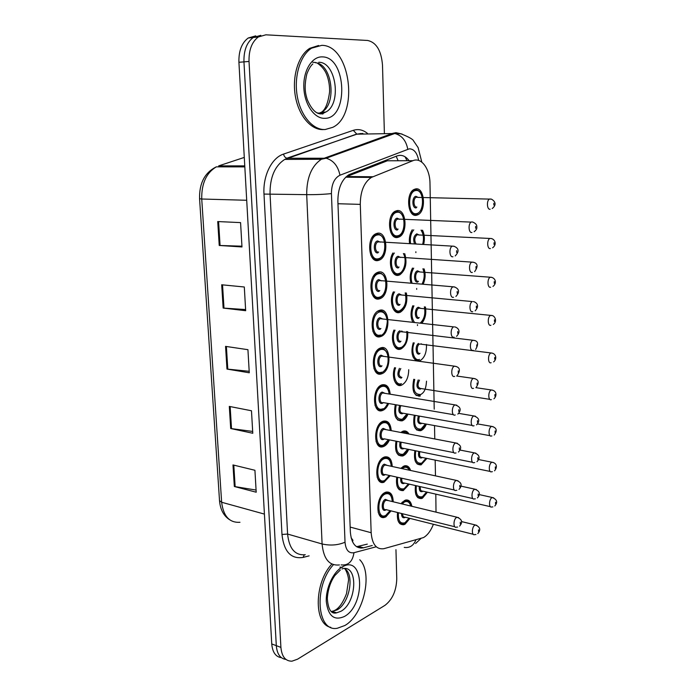 <?xml version="1.0" encoding="UTF-8"?>
<svg xmlns="http://www.w3.org/2000/svg" width="696" height="696" viewBox="0 0 696 696"><rect width="100%" height="100%" fill="white"/><g stroke="black" fill="none" stroke-linecap="round" stroke-linejoin="round"><path stroke-width="1.04" d="M378.233 260.478C368.619 263.245 366.183 237.997 375.753 233.812L377.415 233.247C387.141 230.959 389.116 256.067 379.616 260L378.233 260.478M379.372 298.862C369.628 302.081 367.514 276.486 377.293 272.51L378.572 272.058C388.429 269.317 390.091 294.773 380.39 298.506L379.372 298.862M381.608 373.813C371.577 377.963 370.168 351.576 380.303 348.043L380.834 347.852C390.961 344.172 391.926 370.411 381.869 373.717L381.608 373.813M388.638 403.523C387.133 407.082 385.149 409.379 382.696 410.414L382.582 410.457C372.464 414.825 371.56 388.177 381.782 384.914L381.939 384.853C386.628 383.922 389.377 387.037 390.195 394.206M389.464 439.872C387.976 443.195 386.08 445.388 383.766 446.449L383.296 446.623C373.369 450.608 373.03 424.586 383.017 421.28L383.244 421.202C387.924 420.288 390.587 423.429 391.23 430.641M390.265 475.655L383.992 482.25C374.37 485.834 374.413 460.735 384.088 457.15L384.671 456.933C389.264 456.167 391.778 459.351 392.231 466.494M380.495 336.629C370.611 340.318 368.845 314.34 378.807 310.581L379.712 310.259C389.699 307.049 391.022 332.879 381.138 336.403L380.495 336.629M391.048 510.881L385.871 516.867L384.688 517.328C375.379 520.547 375.77 496.318 385.14 492.472L386.08 492.107C390.56 491.489 392.935 494.717 393.205 501.781M397.694 237.432C388.551 239.885 386.219 215.221 395.302 211.184L397.007 210.618C406.246 208.635 408.152 233.143 399.139 236.945L397.694 237.432M404.741 253.683C407.377 263.105 405.725 270.17 399.765 274.859L398.66 275.242C391.639 277.469 387.437 261.374 392.979 252.944L392.935 253.013M406.368 292.99C407.865 301.986 405.864 308.389 400.374 312.2L399.617 312.469C393.031 314.818 388.699 300.707 393.414 291.815M408.726 369.707C408.569 377.493 406.177 382.652 401.548 385.184L401.479 385.21C395.598 387.776 391.204 376.797 394.597 367.653M407.673 331.67C408.256 340.092 406.02 345.86 400.966 348.966L400.557 349.122C394.345 351.584 389.951 339.143 393.971 330.043M409.326 484.155L403.245 490.602C397.886 490.871 395.72 486.365 396.746 477.108M400.765 468.338L404.254 465.894C407.186 465.18 409.309 466.712 410.605 470.47M408.674 449.39C407.256 452.591 405.455 454.714 403.288 455.758L402.68 455.984C396.807 456.228 394.58 451.286 395.998 441.168M400.809 432.468L403.027 431.172C405.49 430.45 407.465 431.398 408.961 434.026M408.013 414.094C406.568 417.513 404.698 419.731 402.392 420.749L402.114 420.854C395.702 421.028 393.423 415.634 395.285 404.663M401.453 396.05L406.577 396.911M409.961 518.389L405.037 524.21L403.802 524.706C398.939 524.975 396.842 520.904 397.52 512.5M400.966 503.66L405.455 500.093C408.769 499.467 410.901 501.538 411.858 506.297M416.399 215.281C407.691 217.439 405.472 193.323 414.103 189.425L415.825 188.868C424.63 187.163 426.457 211.114 417.896 214.786L416.399 215.281M409.535 243.556C408.909 238.215 409.822 233.621 412.258 229.758M410.918 283.15C409.587 277.861 410.109 272.823 412.467 268.047M416.591 360.911C411.875 357.657 410.762 351.619 413.259 342.771M412.789 322.178C410.457 317.193 410.475 311.704 412.815 305.709M426.909 458.412L421.097 464.858C415.642 465.041 413.572 460.3 414.886 450.643M426.387 424.108C425.012 427.405 423.238 429.545 421.063 430.554L420.662 430.702C414.712 430.824 412.598 425.656 414.311 415.207M420.314 396.007L420.219 396.041C413.755 396.076 411.606 390.482 413.772 379.259M427.422 492.211L422.524 498.127L421.524 498.527C416.539 498.728 414.529 494.404 415.486 485.547M434.217 409.187L429.989 183.466C429.954 168.806 421.367 156.957 412.902 160.698L371.351 177.436C364.069 182.387 360.38 191.374 360.284 204.372L371.159 532.727C372.16 544.35 376.371 549.675 383.8 548.709L423.56 537.564C427.614 535.137 430.894 530.7 433.399 524.279M351.106 537.712L352.942 540.279L352.498 541.732M394.536 160.759L387.359 160.785L346.799 176.54L372.76 176.749M436.018 512.143L435.809 494.143M435.47 475.864L435.174 460.117M434.774 438.959L434.53 425.587M422.515 230.228C424.534 234.352 424.917 239.05 423.655 244.34M424.125 268.9C425.708 274.024 425.387 279.122 423.177 284.177M426.448 344.433C426.761 352.559 424.534 358.04 419.775 360.867L419.558 360.946M425.421 306.962C426.483 313.357 425.317 318.768 421.933 323.196M395.954 549.692L396.764 578.733C396.381 590.687 392.448 599.56 384.975 605.337L297.557 659.19L291.989 661.174C285.499 661.261 281.802 656.667 280.906 647.393L249.029 61.448L243.957 61.874C243.678 50.521 246.775 42.395 253.24 37.497L260.782 35.348L253.24 37.497C246.775 42.395 243.678 50.521 243.957 61.874L276.303 645.662L243.957 61.874L238.919 62.292C238.632 50.991 241.73 42.9 248.202 38.01L255.745 35.861M285.952 659.425C280.27 658.651 277.06 654.066 276.303 645.662C277.06 654.066 280.27 658.651 285.952 659.425M281.393 657.677C275.712 656.876 272.501 652.3 271.745 643.939L238.919 62.292M217.735 221.554L240.572 222.607L241.982 246.958L219.231 245.462L217.735 221.554M229.315 406.412L251.474 410.762L252.779 433.26L230.698 428.527L229.315 406.412M232.986 464.937L254.927 470.278L256.198 492.211L234.335 486.504L232.986 464.937M221.693 284.777L244.305 286.996L245.671 310.703L223.155 308.067L221.693 284.777M225.556 346.373L247.933 349.688L249.272 372.778L226.974 369.071L225.556 346.373M249.185 371.29L226.974 369.071M245.61 309.563L223.155 308.067M256.067 490.054L234.335 486.504M252.674 431.433L230.698 428.527M241.938 246.193L219.231 245.462M249.029 61.448C248.759 50.051 251.856 41.89 258.32 36.975L265.855 34.817L367.697 40.472C376.379 42.456 381.312 50.66 382.495 65.085L384.375 132.945M384.47 136.312L384.496 137.208M419.027 396.311L419.018 395.798M418.261 361.189L418.235 360.258M417.478 325.545L417.461 324.64M416.686 289.353L416.669 288.483M415.877 252.605L415.86 251.769M409.109 160.706C405.577 155.982 401.548 154.39 397.025 155.939L348.948 174.679C341.614 179.594 337.917 188.468 337.873 201.292L350.349 532.04C351.393 543.506 355.673 548.787 363.181 547.883L372.256 545.499M367.297 544.124L356.543 546.708M359.745 559.732C373.178 572.764 363.764 614.96 344.877 625.495L337.342 628.253C316.724 632.542 313.496 585.884 333.462 564.682M330.774 627.331C313.644 624.373 314.174 582.7 331.853 564.038M321.822 45.336C350.74 45.318 359.206 115.005 332.792 127.316L325.171 129.526C313.078 130.213 300.672 115.971 297.262 96.248C293.764 76.56 300.202 55.245 311.617 48.163L321.822 45.336M323.318 129.578C311.216 130.265 298.801 116.041 295.382 96.344C291.868 76.691 298.306 55.41 309.729 48.328L318.594 45.501M396.189 156.261L398.121 160.741M350.166 527.081L371.159 532.727M337.969 203.737L360.284 204.372M387.359 160.785L412.902 160.698M216.091 166.944L216.334 166.849C204.798 172.53 199.213 183.152 199.569 198.725L201.736 199.012L221.641 502.26L219.518 500.624L199.569 198.751M244.818 166.883L216.334 166.849C206.312 172.834 201.448 183.561 201.736 199.012L246.706 200.274M264.419 514.092L221.641 502.26C223.416 516.284 229.523 522.957 239.972 522.278M244.287 157.418L218.666 165.892L244.766 165.9M271.745 643.939L280.906 647.393M226.391 346.504L227.801 369.176M230.141 406.568L231.524 428.666M233.795 465.128L235.144 486.669M222.537 284.864L223.99 308.137M218.588 221.598L220.075 245.497M418.679 160.454C417.156 152.894 414.059 149.005 409.387 148.805L339.961 175.218C334.367 178.08 331.522 184.205 331.426 193.601L345.025 542.219C345.755 550.023 348.731 553.529 353.968 552.711L376.24 546.769M339.43 564.935C329.347 565.996 323.57 559.01 322.091 543.967L306.701 194.645C306.649 177.706 311.556 165.909 321.404 159.245L392.709 133.345L396.007 132.675L402.097 134.058M360.92 133.501L356.891 134.18L394.771 133.501C401.801 135.363 406.125 140.592 407.752 149.179M309.12 555.86L303.073 557.418C290.98 559.297 283.942 551.65 281.976 534.485L263.993 194.08C262.81 175.749 271.779 157.731 283.55 154.086L353.281 130.343C358.231 128.769 362.938 129.769 367.392 133.345M345.025 542.219C337.978 545.229 330.33 545.812 322.091 543.967L287.587 534.058C289.171 548.752 295.069 555.634 305.3 554.721M421.828 162.151L418.113 147.587L413.598 140.949C413.076 139.339 408.891 136.964 401.018 133.823L394.771 133.501L326.146 158.236L287.37 158.236L284.725 159.419C274.79 165.9 269.9 177.367 270.039 193.827L287.587 534.058L281.976 534.485M353.281 130.343L356.891 134.18L286.9 158.192C285.177 157.705 284.055 156.33 283.55 154.086M331.426 193.601C323.744 194.393 315.497 194.741 306.701 194.645L263.993 194.08M304.274 554.869L303.073 557.418M362.886 133.458L356.439 134.145L284.725 159.419L321.404 159.245L326.146 158.236C333.428 160.35 338.03 166.013 339.961 175.218M353.968 552.711C352.602 561.602 348.322 565.665 341.127 564.9M415.851 539.992C413.511 545.664 409.639 548.135 404.237 547.404M360.954 548.117L362.538 547.7M358.544 546.404L363.521 547.804M422.011 497.266L420.95 497.623C418.67 498.145 416.939 497.014 415.756 494.23M416.33 485.738C415.573 494.186 417.626 497.831 422.498 496.674L426.544 492.011M492.846 506.905L491.724 506.975C488.653 508.245 488.914 499.119 491.994 497.64L493.629 497.788M495.517 502.26L495.526 503.791L495.517 502.26M420.314 486.643C420.097 489.749 420.871 491.245 422.646 491.115L490.393 506.671M422.385 491.567C420.045 492.15 419.001 490.428 419.262 486.408M401.992 502.39L404.776 500.702C407.404 500.137 409.283 501.538 410.414 504.905M398.399 512.717C397.973 520.799 400.174 524.14 405.002 522.74L409.057 518.163M410.762 506.035C409.587 502.094 407.491 500.737 404.472 501.981L402.088 503.93M405.368 517.241L404.872 517.563C402.732 518.276 401.609 516.919 401.496 513.483M402.592 513.761C402.714 516.223 403.532 517.354 405.046 517.163L473.202 534.267M475.942 534.519L474.602 534.615C471.444 535.868 471.749 526.724 474.924 525.123L476.708 525.271M478.5 531.431L478.491 529.873L478.5 531.431M404.533 523.331L403.228 523.766C400.783 524.288 398.982 523.027 397.816 519.999M382.295 494.717L385.401 492.742L389.099 493.377M392.257 501.546C391.735 495.187 389.377 492.672 385.184 494.003C376.353 497.744 377.075 520.39 385.819 515.353L390.099 510.647M386.219 509.681L385.662 510.029C381.304 512.508 380.947 501.25 385.349 499.354L388.377 500.607M388.029 500.528L386.019 500.276C382.513 501.755 382.374 510.812 385.871 509.594L454.845 526.768M457.603 527.072L456.393 527.159C453.035 528.516 453.287 519.025 456.654 517.398L458.551 517.58M460.308 523.87L460.291 522.27L460.308 523.87M385.332 515.962L384.105 516.38C381.365 516.963 379.381 515.545 378.145 512.108M342.014 568.989L342.858 568.615C358.51 565.117 356.735 602.936 340.97 611.253L336.62 612.819L331.244 611.575M342.545 566.796C364.069 554.225 365.765 604.85 344.52 616.421C334.228 621.041 328.155 616.099 326.293 601.605C325.624 588.094 333.428 571.59 342.545 566.796M340.335 569.998L334.88 575.522C330.487 581.708 327.964 589.355 327.32 598.447C328.451 614.15 334.01 613.524 336.62 612.819L332.679 611.497L335.82 609.809C339.813 607.19 343.389 601.779 346.538 593.575L348.531 580.238C348.652 576.332 345.868 569.145 344.433 568.502C354.89 574.078 349.705 603.284 337.038 609.94L331.218 611.558M334.82 612.219L333.593 612.976M421.237 463.727L420.488 463.971C418.131 464.571 416.312 463.44 415.051 460.561M415.738 450.817C414.581 459.856 416.591 463.954 421.767 463.11L426.013 458.229M422.35 457.472L421.654 457.925C418.966 458.281 418 456.115 418.748 451.426M492.377 471.697L491.602 471.731C488.435 473.123 488.592 463.684 491.767 462.301L493.351 462.483M495.317 466.903L495.326 468.46L495.317 466.903M419.81 451.643C419.123 455.488 419.862 457.411 422.037 457.411L490.21 471.444M420.462 429.693L420.036 429.824C417.6 430.511 415.695 429.371 414.337 426.404M415.199 415.364C413.589 424.952 415.529 429.519 421.028 429.049L425.474 423.942M421.741 423.264L420.915 423.794C417.861 423.777 417.008 421.158 418.374 415.93M491.889 435.931L491.48 435.948C488.218 437.462 488.27 427.692 491.541 426.422L493.072 426.631M495.108 431.007L495.117 432.59L495.108 431.007M419.497 416.13C418.157 420.584 418.792 422.942 421.419 423.203L490.036 435.679M419.662 395.145L419.575 395.171C417.061 395.946 415.086 394.815 413.624 391.761M414.703 379.398C412.589 389.473 414.442 394.501 420.28 394.484M421.115 388.542L420.166 389.151C416.695 388.559 416.043 385.488 418.218 379.929M491.359 399.6L491.385 399.6C488.009 401.244 487.922 391.178 491.28 389.986L492.777 390.204M494.899 394.536L494.908 396.146L494.899 394.536M419.479 380.12C417.2 384.905 417.635 387.698 420.784 388.49L489.862 399.365M418.888 360.084C416.408 360.798 414.416 359.649 412.919 356.622M414.268 342.902C410.675 350.654 414.242 361.624 419.523 359.406M421.306 343.789L421.663 344.268M421.202 344.146L419.697 344.024C416.234 345.19 416.591 354.682 420.036 353.298M491.124 362.72C487.818 364.217 487.609 354.273 490.932 353.002L492.472 353.194M494.691 357.492L494.699 359.127L494.691 357.492M419.401 353.986C415.686 355.517 414.833 345.625 418.514 343.433M402.932 466.781L407.116 467.068M397.634 477.299C396.807 486.052 398.973 489.862 404.132 488.74L408.395 483.938M409.283 470.183C407.908 467.529 406.012 466.694 403.593 467.668L402.114 468.634M404.628 483.085L403.993 483.494C401.488 484.051 400.4 482.224 400.722 477.995M401.801 478.239C401.522 481.562 402.358 483.155 404.298 483.015L472.88 498.562M475.333 498.841L474.35 498.902C471.088 500.276 471.288 490.81 474.559 489.305L476.29 489.488M478.161 495.622L478.143 494.038L478.161 495.622M403.619 489.358L402.645 489.68C400.104 490.28 398.208 489.01 396.946 485.86M401.009 432.503L402.384 431.825L406.072 432.303M396.903 441.342C395.641 450.721 397.747 455.019 403.245 454.236L407.725 449.198M407.073 433.669L402.723 432.834M403.88 448.424L403.115 448.911C400.217 449.198 399.217 446.893 400.087 441.977M401.192 442.195C400.365 446.284 401.148 448.337 403.541 448.355L472.558 462.301M474.707 462.588L474.089 462.614C470.722 464.128 470.809 454.323 474.185 452.922L475.873 453.139M477.821 459.247L477.804 457.637L477.821 459.247M402.697 454.871L402.062 455.08C399.426 455.767 397.433 454.488 396.067 451.234M403.036 396.311L403.828 396.459M396.233 404.828C394.458 414.781 396.494 419.566 402.349 419.209L407.047 413.92M403.115 413.224L402.21 413.798C398.904 413.659 398.042 410.866 399.626 405.411M400.8 405.611C399.217 410.318 399.878 412.841 402.767 413.163L472.245 425.465M474.063 425.743L473.837 425.752C470.365 427.405 470.331 417.235 473.802 415.956L475.438 416.208M477.465 422.289L477.447 420.654L477.465 422.289M401.757 419.862L401.47 419.949C398.747 420.741 396.659 419.453 395.197 416.095M380.816 459.752L384.018 457.585L387.898 458.159M391.256 466.277C390.621 460.065 388.246 457.542 384.131 458.707C375.222 462.1 375.962 485.103 384.784 480.388L389.29 475.438M385.323 474.55L384.618 474.985C380.216 477.299 379.859 465.868 384.296 464.145L387.289 465.415M386.933 465.337L384.975 465.067C381.347 466.442 381.347 475.82 384.966 474.472L454.375 490.001M456.828 490.315L455.993 490.367C452.522 491.863 452.652 482.023 456.132 480.501L457.977 480.727M459.812 486.983L459.795 485.356L459.812 486.983M384.253 481.023L383.383 481.31C380.529 481.997 378.433 480.553 377.101 476.986M379.329 424.247L382.6 421.872L386.663 422.376M390.23 430.45C389.473 424.386 387.089 421.863 383.07 422.863C374.065 425.9 374.822 449.259 383.722 444.883L388.464 439.672M384.41 438.871L383.557 439.394C379.12 441.542 378.755 429.928 383.235 428.388L386.176 429.667M385.81 429.597L383.914 429.301C380.173 430.58 380.312 440.298 384.044 438.802L453.896 452.635M456.037 452.957L455.593 452.965C452.008 454.618 452 444.413 455.593 443.004L457.385 443.265M459.308 449.494L459.29 447.841L459.308 449.494M383.148 445.536L382.652 445.701C379.694 446.493 377.493 445.04 376.04 441.342M377.824 388.194L381.295 385.549L385.393 386.028M389.177 394.023C388.307 388.142 385.906 385.619 381.982 386.463C372.899 389.125 373.665 412.858 382.652 408.822M383.479 402.636L382.487 403.254C377.998 405.22 377.632 393.423 382.147 392.074L385.036 393.362M384.644 393.275L382.809 392.988C378.963 394.197 379.285 404.228 383.105 402.575L453.427 414.659M455.219 414.964L455.184 414.964C451.504 416.765 451.33 406.238 455.027 404.907L456.785 405.185M458.795 411.388L458.777 409.709L458.795 411.388M382.026 409.5L381.921 409.535C378.859 410.44 376.545 408.987 374.979 405.159M376.31 351.567L380.19 348.574L384.096 349.096M388.081 356.961C387.089 351.289 384.688 348.792 380.877 349.479C371.716 351.758 372.49 375.875 381.556 372.195M381.391 366.54C376.867 368.323 376.493 356.343 381.051 355.178L383.87 356.465M383.348 356.308L381.573 356.143C377.78 357.448 378.259 367.331 382.026 365.826M454.645 376.379C451.017 378.015 450.695 367.636 454.34 366.218L456.158 366.461M458.272 372.647L458.246 370.942L458.272 372.647M380.921 372.908C377.876 373.743 375.544 372.256 373.917 368.436M318.742 62.292C336.255 61.761 341.936 104.304 325.763 112.039L320.812 113.465L316.941 112.83M322.283 56.889C346.747 56.698 348.835 118.929 324.719 118.311C314.522 118.842 304.517 104.644 303.848 87.783C303.021 70.922 311.895 56.341 322.283 56.889M323.727 112.943L322.718 114.074M315.505 62.718C332.488 64.015 337.108 104.765 321.465 112.213L318.768 113.309M401.296 378.145C397.529 377.336 396.903 374.074 399.417 368.358M400.792 368.558C398.103 373.421 398.486 376.388 401.931 377.458M473.524 388.316C470.035 389.969 469.835 379.738 473.341 378.433L474.985 378.668M477.108 384.731L477.091 383.07L477.108 384.731M400.809 384.322C398.034 385.158 395.867 383.87 394.319 380.442M395.598 367.801C392.344 375.805 396.155 385.949 401.435 383.644M412.911 322.196L412.215 320.969M413.92 305.822C411.197 312.252 411.38 317.767 414.468 322.37M418.635 318.29C414.468 319.76 414.207 308.119 418.392 307.249L420.819 308.398M420.236 308.224L418.809 308.197C415.39 309.433 415.869 318.794 419.27 317.576M490.88 325.267C487.626 326.589 487.296 316.767 490.567 315.436L492.159 315.592M494.473 319.856L494.482 321.517L494.473 319.856M420.288 323.014C424.334 319.133 425.682 313.748 424.351 306.858M413.72 268.134C410.988 272.832 410.44 277.869 412.093 283.246M417.844 282.045C413.65 283.342 413.38 271.527 417.6 270.84L419.958 271.979M419.244 271.762L417.905 271.823C414.546 273.128 415.129 282.367 418.487 281.306M490.637 287.204C487.418 288.353 486.991 278.652 490.21 277.26L491.837 277.382M494.256 281.61L494.264 283.298L494.256 281.61M422.037 284.081C424.577 279 424.873 273.902 422.907 268.804M413.789 229.828C410.884 233.317 409.805 237.919 410.553 243.617M414.546 243.835C412.919 239.146 413.676 235.822 416.8 233.865L419.079 234.987M418.235 234.752L416.982 234.883C414.425 237.484 414.12 240.494 416.069 243.922M490.384 248.533C487.209 249.507 486.678 239.92 489.845 238.458L491.498 238.554M494.038 242.747L494.047 244.461L494.038 242.747M422.672 244.287C424.099 238.667 423.551 233.96 421.019 230.159M415.712 214.438C413.52 214.707 411.658 213.515 410.127 210.862M410.71 193.044L413.563 190.208L415.173 189.686L417.661 190.147M415.86 190.521C407.221 191.052 407.804 215.595 416.365 213.637C424.83 212.88 424.369 188.955 415.86 190.521M416.243 207.878C411.971 208.809 411.693 196.62 415.99 196.324L418.174 197.42M417.191 197.177L416.06 197.368C412.832 198.804 413.615 207.834 416.895 207.077M490.132 209.235C487 210.035 486.373 200.544 489.471 199.021L491.15 199.073M493.812 203.249L493.821 204.989L493.812 203.249M406.769 332.349L406.629 331.548M400.365 341.945C396.059 343.572 395.702 331.853 400.043 330.765M402.14 331.792L400.548 331.714C396.955 332.975 397.425 342.589 401.009 341.231M473.132 350.305C469.696 351.776 469.365 341.684 472.819 340.309L474.524 340.509M476.751 346.565L476.734 344.877L476.751 346.565M399.878 348.235C397.164 348.948 395.015 347.626 393.44 344.268M401.723 330.965L402.697 331.966M395.05 330.174C391.108 338.056 394.867 349.766 400.513 347.53M394.606 291.928C389.873 299.437 393.51 313.017 399.574 310.851C405.115 307.597 406.995 301.612 405.202 292.885M399.426 305.187C395.05 306.632 394.728 294.634 399.139 293.816L401.679 295.017M472.741 311.678C469.348 312.956 468.904 303.004 472.297 301.559L399.478 294.817C395.937 296.157 396.537 305.631 400.07 304.439M475.142 310.868C480.44 305.118 475.725 302.012 473.367 301.585L474.046 301.725M476.377 307.762L476.368 306.057L476.377 307.762M398.93 311.59C396.285 312.173 394.162 310.834 392.561 307.562M394.371 253.031C388.655 259.773 392.013 275.686 398.617 273.606C404.202 272.736 407.273 259.765 403.384 253.596M398.469 267.847C394.049 269.108 393.727 256.92 398.173 256.302L400.635 257.485M399.8 257.233L398.39 257.337C394.919 258.755 395.632 268.099 399.121 267.073M472.332 272.406C468.991 273.511 468.434 263.68 471.766 262.166L473.55 262.288M476.003 268.334L475.986 266.585L476.003 268.334M397.973 274.372C395.406 274.833 393.31 273.476 391.691 270.3M391.613 215.107L394.762 211.967L396.346 211.436L399.173 211.949M397.651 235.77C406.481 234.752 405.916 210.47 397.051 212.297C388.02 213.08 388.716 237.997 397.651 235.77M397.494 229.924C393.04 230.985 392.709 218.605 397.199 218.187L399.565 219.344M398.582 219.083L397.285 219.257C393.892 220.745 394.71 229.985 398.147 229.115M473.028 222.172L471.818 221.894M475.629 228.236L475.612 226.461L475.629 228.236M396.998 236.57C394.519 236.91 392.457 235.553 390.83 232.481M471.923 232.481C468.625 233.404 467.956 223.686 471.227 222.111L398.712 219.083M380.416 335.515C384.183 334.759 386.489 330.017 387.324 321.291C385.819 310.538 380.982 310.555 379.172 311.034L382.756 311.564M386.959 319.307C385.845 313.844 383.444 311.373 379.764 311.912C370.507 313.8 371.299 338.3 380.451 334.993M380.277 329.243C375.709 330.844 375.335 318.672 379.938 317.707L382.687 318.977M454.088 337.16C450.503 338.604 450.051 328.373 453.644 326.876L380.32 318.716C376.597 320.099 377.206 329.826 380.921 328.503M456.576 336.325C461.874 330.644 457.202 327.259 454.549 326.885L455.523 327.085M457.742 333.262L457.716 331.522L457.742 333.262M379.807 335.733C376.832 336.429 374.509 334.906 372.847 331.165M373.256 276.538L376.727 273.267L377.928 272.849L381.382 273.415M379.32 297.192C388.464 295.495 387.794 271.231 378.624 273.745C369.289 275.216 370.089 300.115 379.32 297.192M379.146 291.354C374.535 292.764 374.152 280.392 378.798 279.627L381.469 280.88M380.642 280.618L379.05 280.679C375.396 282.141 376.127 291.728 379.798 290.58M453.522 297.279C449.99 298.523 449.407 288.44 452.931 286.865L454.862 287.03M457.202 293.207L457.176 291.441L457.202 293.207M378.676 297.958C375.77 298.523 373.474 296.975 371.786 293.32M371.734 238.093L375.214 234.595L376.762 234.065L379.964 234.639M378.18 258.781C387.402 257.494 386.732 232.847 377.467 234.961C368.045 236.005 368.854 261.313 378.18 258.781M377.998 252.848C373.352 254.066 372.96 241.495 377.65 240.938L380.216 242.165M379.233 241.877L377.763 242.025C374.178 243.565 375.04 253.031 378.65 252.048M452.939 256.72C449.459 257.781 448.763 247.82 452.217 246.175L454.183 246.297M456.654 252.465L456.628 250.673L456.654 252.465M377.528 259.582C374.709 260.017 372.438 258.46 370.724 254.91M382.582 410.457L377.676 409.579M383.296 446.623L378.572 445.666M383.992 482.25L379.468 481.206M384.688 517.328L380.373 516.232M403.245 490.602L399.139 489.645M402.68 455.984L398.399 455.097M402.114 420.854L397.668 420.036M403.802 524.706L399.878 523.697M421.097 464.858L417.2 464.041M420.662 430.702L416.608 429.945M420.219 396.041L416.034 395.363M421.524 498.527L417.791 497.649M405.037 156.765L407.056 160.715M345.651 177.21L371.351 177.436M419.775 360.867L415.46 360.276M417.896 214.786L413.276 214.629M400.966 348.966L396.233 348.348M401.548 385.184L396.946 384.462M399.765 274.859L394.832 274.476M399.139 236.945L394.145 236.692M381.138 336.403L375.927 335.759M381.869 373.717L376.797 372.952M380.39 298.506L375.057 297.984M379.616 260L374.204 259.625M229.593 519.721C223.633 515.823 220.284 509.498 219.527 500.755M248.202 38.01L258.32 36.975M415.573 543.515L420.81 538.652M358.205 546.482L363.181 547.883M494.795 505.992C497.918 502.329 497.092 499.502 492.307 497.501L479.196 494.578M422.368 497.092C423.62 496.605 425.056 494.917 426.683 492.046M404.254 500.581L404.776 500.702C407.551 499.876 409.622 501.668 410.979 506.079M409.204 518.198L404.881 523.148M461.431 521.548L475.316 524.941C482.763 527.942 478.7 532.466 477.804 533.597M384.862 492.611L385.401 492.742C388.994 491.254 391.335 494.203 392.413 501.59M390.256 510.681L385.706 515.779M387.924 500.502L457.02 517.232C464.867 520.39 460.508 524.906 459.595 526.133M342.536 567.327L339.926 567.127M494.525 470.792C497.083 467.982 497.57 463.188 491.968 462.214L478.552 459.543M421.628 463.553L426.152 458.255M494.238 435.043C497.544 430.502 496.674 427.614 491.628 426.378L477.526 423.907M420.88 429.519C422.55 428.884 424.134 427.031 425.621 423.968M475.899 387.663L491.35 389.978C497.275 390.647 496.709 396.398 493.942 398.756M420.114 394.98C422.89 393.075 425.769 391.822 426.509 381.19M493.638 361.894C496.918 359.301 496.509 353.603 491.385 353.002L421.228 344.215M403.062 466.407L403.593 466.52C406.212 465.946 408.204 467.181 409.587 470.252M408.543 483.972C406.69 487.217 405.176 488.949 404.002 489.175M460.9 486.113L474.837 489.184C482.519 492.124 478.396 496.753 477.404 497.918M401.853 431.72L402.384 431.825C404.515 431.32 406.273 431.972 407.665 433.782M407.882 449.233C405.994 452.652 404.402 454.479 403.106 454.697M460.012 450.051L474.341 452.852C482.215 455.706 478.135 460.43 476.986 461.674M407.204 413.955C403.515 420.48 403.628 418.366 402.192 419.697M458.664 413.354L473.845 415.947C481.98 418.714 477.795 423.603 476.551 424.865M383.47 457.463L384.018 457.585C387.663 455.967 390.134 458.882 391.422 466.311M389.447 475.472C387.611 478.7 386.01 480.484 384.644 480.84M386.828 465.32L456.367 480.397C464.432 483.337 460.056 488.192 459.029 489.384M382.043 421.767L382.6 421.872C386.132 421.75 389.029 421.306 390.404 430.476M388.629 439.707C384.871 446.066 385.036 444.031 383.574 445.362M385.706 429.58L455.706 442.96C464.032 445.866 459.604 450.747 458.447 452.043M380.599 385.514L381.312 385.558C384.627 385.419 387.733 384.775 389.351 394.066M387.794 403.375C384.035 410.031 384.105 407.926 382.487 409.335M384.549 393.266L455.106 404.907C463.527 407.682 459.169 412.806 457.837 414.094M381.382 372.743C385.027 371.377 390.204 365.095 387.228 352.898C381.852 345.59 382.034 349.375 380.251 348.592L379.129 348.679M383.287 356.3L454.827 366.218C459.934 367.131 460.735 370.237 457.22 375.527M317.332 63.136C321.709 66.181 324.78 69.887 326.546 74.254C328.756 79.814 329.765 85.73 329.573 91.985C328.094 103.025 325.389 109.768 321.465 112.213L325.763 112.039L322.248 113.787C316.706 114.675 311.695 109.924 307.232 99.537C305.709 94.23 303.691 88.148 306.832 74.002C308.763 69.008 310.764 65.659 312.826 63.936M315.74 62.527L312.756 62.248M311.617 48.163L309.729 48.328M476.099 387.463C479.553 382.417 478.717 379.407 473.611 378.433L456.602 376.005M493.307 324.458C497.692 321.369 494.734 315.236 491.411 315.453L420.375 308.354M420.706 323.066C422.724 321.239 426.065 316.976 424.543 306.875M492.959 286.43C496.753 283.516 495.978 278.478 491.428 277.304L419.514 271.945M424.099 272.127L423.159 268.821M492.594 247.802C496.944 244.661 495.265 239.572 491.437 238.537L418.618 234.961M422.837 244.296C424.09 238.075 423.612 233.369 421.376 230.176M412.98 190.199L415.399 189.73C419.027 189.869 421.428 192.688 422.576 198.169C423.429 205.886 421.611 211.149 417.121 213.976M492.211 208.548C496.144 205.468 496.1 201.753 491.428 199.143L417.713 197.403M400.322 348.078C403.663 346.234 407.482 343.476 406.821 331.566M402.105 331.792L473.489 340.318C478.108 340.805 478.822 343.859 475.629 349.47M399.652 311.338C402.958 309.685 407.551 305.666 405.429 292.912M399.017 274.015C401.113 273.067 402.749 271.196 403.924 268.386C405.115 266.551 406.229 257.851 403.68 253.622M399.861 257.233L473.228 262.218C477.83 263.279 478.3 266.42 474.637 271.631M398.364 236.109C401.157 235.039 403.097 231.777 404.185 226.322C404.341 216.665 401.801 211.714 396.555 211.48L394.154 211.941M474.098 231.751C476.282 230.115 477.169 228.488 476.769 226.879C477.073 225.095 475.847 223.529 473.071 222.198M378.224 311.312L377.632 311.251M379.633 297.627C382.652 296.479 384.766 293.19 385.975 287.761C386.706 278.296 384.07 273.337 378.067 272.884L376.118 273.215M380.677 280.618L454.253 286.9C457.959 288.24 460.822 291.015 455.906 296.47M378.841 259.138C381.8 257.894 383.835 254.623 384.931 249.316C385.366 239.572 382.704 234.5 376.954 234.108L374.587 234.561M379.337 241.886L453.931 246.236C458.96 248.263 459.386 251.5 455.21 255.945"/></g></svg>
